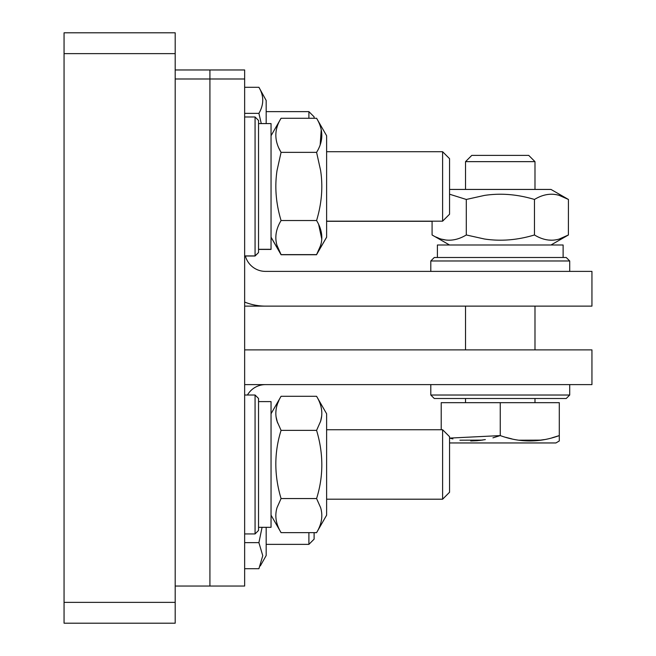 <?xml version="1.0" encoding="UTF-8"?>
<svg xmlns="http://www.w3.org/2000/svg" width="656" height="656" viewBox="0 0 656 656"><rect width="100%" height="100%" fill="white"/><g stroke="black" fill="none" stroke-linecap="round" stroke-linejoin="round"><path stroke-width="0.98" d="M258.538 249.419L271.043 249.419L271.043 123.582L258.538 123.582M442.603 221.17L442.603 151.716L449.557 158.662L449.557 214.225L442.603 221.17L326.614 221.17M258.538 252.429L258.538 120.458L255.069 116.981L255.069 256.012L258.538 252.544L255.069 255.906L244.647 255.906M317.799 252.503L326.614 237.275L326.614 135.726L316.586 118.269C323.547 129.79 323.547 141.155 316.586 152.356L320.612 170.494C323.08 186.763 321.735 203.442 316.586 220.531L281.071 220.531C275.946 229.026 274.593 237.324 277.004 245.418L281.071 254.618L316.586 254.618L320.653 245.418C323.064 237.324 321.711 229.026 316.586 220.531M321.235 129.757L320.185 144.623M271.043 135.726L281.071 118.269C274.11 129.47 274.11 140.835 281.071 152.356L277.037 170.494C274.577 186.763 275.922 203.45 281.071 220.531M281.071 152.356L316.586 152.356M318.66 224.516L321.784 239.145M321.235 243.13L320.071 247.214M281.071 118.269L316.586 118.269M280.702 151.716L278.997 148.379M258.538 527.326L271.043 527.326L271.043 401.603L258.538 401.603M442.603 499.2L442.603 429.737L449.557 436.683L449.557 492.254L442.603 499.2L326.614 499.2L442.603 499.224L449.557 492.254M258.538 530.45L258.538 398.479L255.069 395.01L255.069 533.927L258.538 530.45M317.217 531.549L326.614 515.214L326.614 413.756L316.586 396.298L281.071 396.298C275.946 404.785 274.593 413.083 277.004 421.177L281.071 430.377C274.085 452.574 274.085 475.297 281.071 498.552L277.037 507.621C274.577 515.764 275.922 524.103 281.071 532.639L316.586 532.639C321.735 524.103 323.08 515.764 320.612 507.621L316.586 498.552C323.564 476.363 323.564 453.64 316.586 430.377L320.653 421.177C323.064 413.083 321.702 404.785 316.586 396.298M321.711 415.863L320.612 421.316M316.586 498.552L281.071 498.552M277.578 422.948L276.037 416.667M275.832 412.837L276.061 409.852M277.865 402.94L278.874 400.537M316.586 430.377L281.071 430.377M316.586 254.733L281.071 254.733L279.858 252.503M316.586 532.672L314.109 532.672M266.18 123.582L266.18 100.466L258.907 87.289C264.024 95.833 264.024 104.525 258.907 113.357L244.647 113.357M244.647 87.289L258.907 87.289M261.277 123.582L258.907 113.357M314.109 118.269L314.109 116.842L308.902 111.635L308.902 118.269M260.317 565.931L266.18 555.534L266.18 527.326M244.647 542.643L258.907 542.643L262.072 527.326M244.647 568.711L258.907 568.711L262.761 555.681L258.907 542.643M266.18 544.365L308.902 544.365L314.109 539.158L314.109 532.639M308.902 544.365L308.902 532.639M493.115 437.79L500.257 435.592L449.557 438.101L452.902 438.913M459.913 440.201L482.103 440.119M483.111 439.971L479.306 440.488M477.051 440.709L470.737 440.971M505.874 437.363L511.942 438.913M518.953 440.201L541.143 440.119M559.297 439.34L559.297 436.347M559.297 437.24L559.297 439.93M492.927 437.839L500.257 435.592C519.937 442.743 539.617 442.743 559.297 435.592L552.155 437.79M542.151 439.971L538.346 440.488M536.091 440.709L529.777 440.971M449.557 189.428L550.974 189.428L568.432 199.457L559.265 195.39C551.196 192.979 542.93 194.332 534.46 199.457L534.46 234.971C517.379 240.121 500.7 241.465 484.423 238.997L466.293 234.971C454.723 241.933 443.325 241.933 432.083 234.971L432.083 221.17M436.15 237.078L438.413 238.038M441.996 239.235L445.539 239.957M568.399 234.987L568.432 199.457M548.441 240.039L551.958 240.211M563.119 257.496L563.119 245L437.396 245L437.396 257.496L437.396 245M449.557 442.956L555.927 442.956L559.297 440.971L559.297 402.669L441.217 402.669L441.217 429.737M485.333 439.586L477.404 440.676M500.257 435.592L500.257 402.669M551.967 437.839L559.297 435.592L559.297 440.971L555.927 442.956M544.373 439.586L536.444 440.676M534.984 161.647L465.53 161.647L471.779 155.398L528.736 155.398L534.984 161.647L534.984 189.428L534.984 161.647M434.272 398.504L566.243 398.504L569.72 395.027L430.795 395.027L434.272 398.504M566.243 257.496L434.272 257.496L430.795 260.973L569.72 260.973L566.243 257.496L569.72 260.973L569.72 271.387L569.72 260.973M466.293 234.971L466.293 199.457L449.557 194.209M466.293 199.457L484.423 195.422C500.692 192.962 517.379 194.307 534.46 199.457M534.46 234.971C542.93 240.096 551.196 241.449 559.265 239.038L568.432 234.971L550.974 245M209.92 586.038L209.92 78.991L209.92 586.038L175.193 586.038L175.193 78.991L244.647 78.991L244.647 586.038L209.92 586.038M244.647 384.613L591.942 384.613L591.942 349.878L244.647 349.878M244.647 302.063A55.563 55.563 0 0 0 265.483 306.122L591.942 306.122L591.942 271.387L265.483 271.387A20.836 20.836 0 0 1 245.344 255.906M244.647 78.991L244.647 69.962L209.92 69.962L209.92 78.991M244.647 306.122L465.53 306.122L465.53 349.878M534.984 306.122L534.984 349.878L534.984 306.122L591.942 306.122M209.92 69.962L175.193 69.962M265.483 384.613A20.836 20.836 0 0 0 247.451 395.01M64.058 602.364L64.058 623.2L175.193 623.2L175.193 32.8L64.058 32.8L64.058 602.364L175.193 602.364M175.193 53.636L64.058 53.636M258.538 249.305L271.043 249.305M326.614 151.716L442.603 151.716M244.647 116.981L255.069 116.981M326.614 237.16L316.586 254.618M271.043 237.16L281.071 254.618M326.614 429.737L442.603 429.737M244.647 395.01L255.069 395.01M244.647 533.927L255.069 533.927M326.614 515.181L316.586 532.639M271.043 413.756L281.071 396.298M271.043 515.181L281.071 532.639M326.614 221.285L432.083 221.285M245.377 256.012L255.069 256.012M271.043 237.275L281.071 254.733M266.18 111.635L308.902 111.635M534.984 402.669L534.984 398.504L534.984 402.669M569.72 395.027L569.72 384.613L569.72 395.027L566.243 398.504M449.54 245L432.165 235.02L449.54 245M465.53 402.669L465.53 398.504M465.53 189.428L465.53 161.647M430.795 384.613L430.795 395.027M430.795 271.387L430.795 260.973"/></g></svg>

